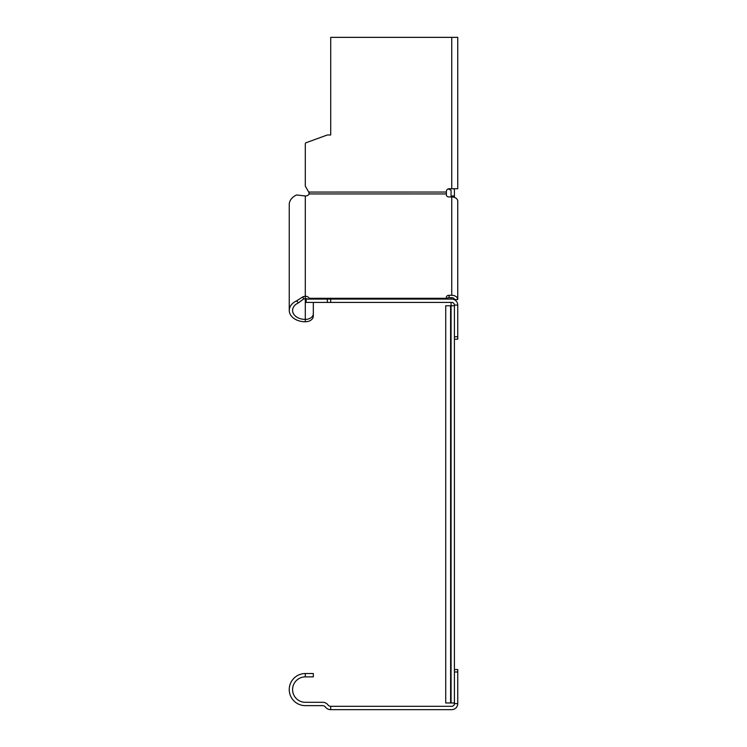 <?xml version="1.0" encoding="UTF-8"?>
<svg xmlns="http://www.w3.org/2000/svg" width="747" height="747" viewBox="0 0 747 747"><rect width="100%" height="100%" fill="white"/><g stroke="black" fill="none" stroke-linecap="round" stroke-linejoin="round"><path stroke-width="1.12" d="M454.409 669.527L457.752 669.527L457.752 703.627L454.409 703.627L454.409 305.093L457.752 305.093L457.752 336.757L454.409 336.757M457.752 339.194L454.409 339.194L457.752 339.194L457.752 336.757M457.752 305.093A6.023 6.023 0 0 0 451.739 299.071L327.345 299.071L327.345 302.423L305.29 302.423L305.29 299.071L327.345 299.071M308.754 299.071L446.389 299.071L446.389 298.296L309.146 298.296L309.146 298.94M327.345 302.423L451.739 302.423A2.671 2.671 0 0 1 454.409 305.093M330.706 302.423L330.706 299.071M307.512 299.071A4.015 2.839 0 0 0 305.29 298.604L305.29 296.242A4.015 2.839 180 0 1 309.146 298.296M449.059 196.947A2.671 1.896 180 0 1 446.389 195.051A2.671 1.896 180 0 0 449.059 196.947L451.739 196.947A6.023 4.258 0 0 1 457.752 201.195L457.752 299.547L454.409 299.547A2.671 1.896 0 0 0 451.739 297.661L449.059 297.661A2.671 1.896 0 0 0 446.473 299.071M313.32 313.731A8.021 5.677 0 0 1 305.29 319.408A12.708 8.983 0 0 1 292.591 310.425A12.708 8.983 0 0 1 298.427 302.862L296.615 300.873A16.051 11.345 180 0 0 289.248 310.425A16.051 11.345 180 0 0 305.29 321.77A8.021 5.677 180 0 0 313.32 316.093L313.32 302.423L313.32 316.093M305.29 299.071L305.29 298.604A13.829 9.571 156.9 0 0 303.487 299.071L298.427 302.862M309.239 193.473L308.735 192.054L309.146 193.94A4.015 2.839 180 0 1 305.29 195.994L296.615 194.958A16.051 11.345 0 0 0 289.248 204.51L289.248 310.425M451.739 37.359L451.739 188.748L457.752 188.748L457.752 37.359L330.706 37.359L330.706 134.983L327.345 134.983L306.177 142.686A1.335 1.335 0 0 0 305.29 143.947L305.29 186.087L308.772 192.128M451.739 188.748L449.059 188.758A2.671 2.671 0 0 0 446.389 191.437L446.389 195.051M457.752 299.547A6.023 4.258 180 0 0 451.739 295.289L449.059 295.289A2.671 1.896 180 0 0 446.389 297.185L446.389 298.296M296.615 300.873L303.011 296.736A16.938 11.859 -18.6 0 1 305.29 296.242L305.29 195.994A16.938 11.466 -162 0 0 303.011 195.733M303.011 296.736L303.487 299.071M457.752 703.627A6.023 6.023 0 0 1 451.739 709.65L330.706 709.65L330.706 706.307L451.739 706.307A2.671 2.671 0 0 0 454.409 703.627M330.706 706.307A3.343 3.343 0 0 1 328.026 704.972A6.686 6.686 0 0 0 322.676 702.292L305.29 702.292A12.708 12.708 0 0 1 292.591 689.593A12.708 12.708 0 0 1 305.29 676.885L313.32 676.885L313.32 673.542L305.29 673.542A16.051 16.051 0 0 0 289.248 689.593A16.051 16.051 0 0 0 305.29 705.635L322.676 705.635A3.343 3.343 0 0 1 325.356 706.979A6.686 6.686 0 0 0 330.706 709.65M454.409 702.964L445.716 702.964L445.716 305.766L451.067 305.766L451.067 302.423M453.905 188.748A4.015 4.015 0 0 1 454.409 190.69L454.409 197.385M454.409 37.359L451.067 37.35M448.433 188.832A7.358 7.358 0 0 0 450.618 190.055A0.672 0.672 0 0 1 451.067 190.69L451.067 195.966L454.409 195.966M449.059 299.071L451.067 299.071L451.067 297.661M451.067 196.947L451.067 195.966M454.409 305.766L451.067 305.766L451.067 702.964M450.59 305.766L450.618 702.964M305.29 143.947L305.29 186.087L308.763 192.128M327.345 134.983L306.177 142.686M457.752 201.195L457.752 249.423M306.177 302.423L306.177 299.071M305.29 321.77L305.29 302.423M446.389 192.054L308.744 192.063M309.146 193.94L446.389 193.94M451.739 196.947L451.739 295.289M449.059 297.661L449.059 295.289M305.29 673.542L305.29 676.885M454.409 671.973L457.752 671.973"/></g></svg>
